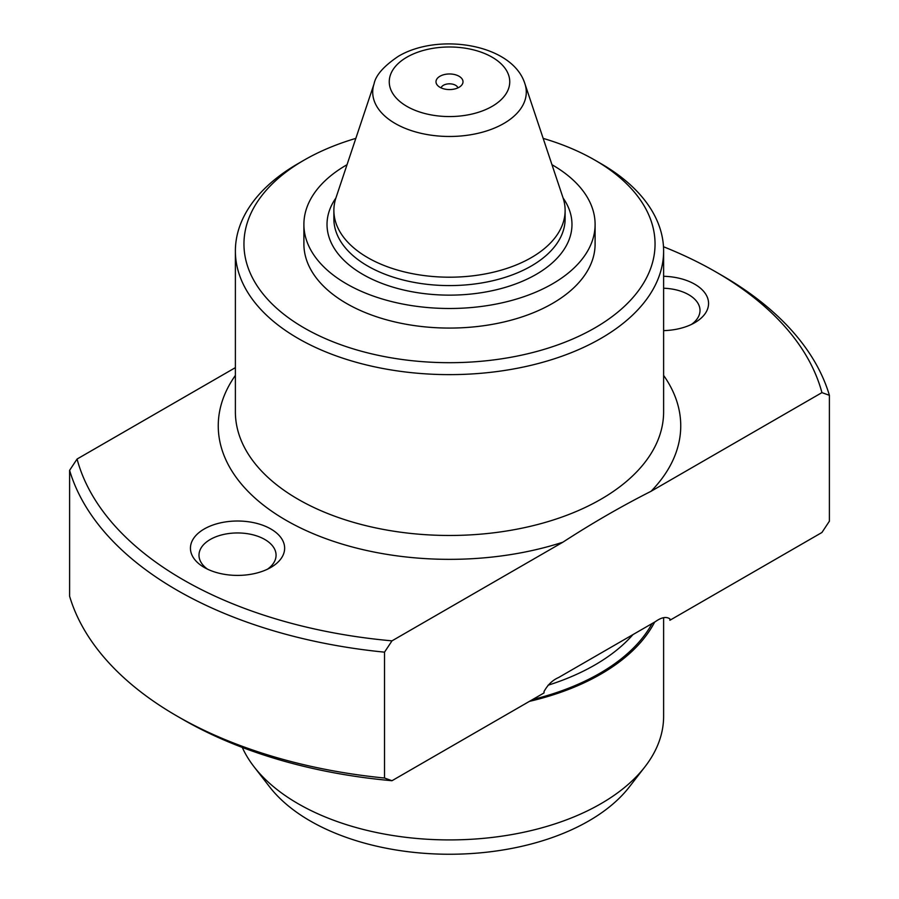 <?xml version="1.0" encoding="UTF-8"?>
<svg xmlns="http://www.w3.org/2000/svg" width="899" height="899" viewBox="0 0 899 899"><rect width="100%" height="100%" fill="white"/><g stroke="black" fill="none" stroke-linecap="round" stroke-linejoin="round"><path stroke-width="1.35" d="M235.381 367.635L77.067 459.041A376.85 217.569 0 0 0 391.986 640.852L562.875 542.198C592.205 523.162 621.591 506.193 651.045 491.292L821.933 392.627A376.85 217.569 0 0 0 715.975 271.992A376.85 217.569 0 0 0 663.484 246.742M722.032 275.487L715.975 271.992L722.032 275.487A385.413 222.514 180 0 1 829.395 395.313L821.933 392.627M829.395 395.313L829.395 521.184L821.933 532.489L669.901 620.265L669.901 618.872C666.226 616.388 661.383 617.332 655.349 621.67L558.571 677.543C552.537 680.161 547.693 684.824 544.019 691.545L544.019 692.938L391.986 780.714A376.85 217.569 180 0 1 183.025 719.537L176.968 716.042A385.413 222.514 0 0 0 384.525 778.028L384.525 652.157A385.413 222.514 180 0 1 69.605 470.334L77.067 459.041M69.605 470.334L69.605 596.217A385.413 222.514 0 0 0 176.968 716.042L183.025 719.537M304.154 327.933A205.556 118.679 0 0 0 594.846 327.933A205.556 118.679 0 0 0 594.846 160.101L600.903 163.596A214.119 123.624 180 0 1 663.619 251.012A214.119 123.624 180 0 1 531.444 365.219A214.119 123.624 180 0 1 298.097 338.417A214.119 123.624 180 0 1 235.381 251.012A214.119 123.624 180 0 1 298.097 163.596L304.154 160.101A205.556 118.679 0 0 0 304.154 327.933M644.965 766.768L629.322 786.951A196.993 113.735 180 0 1 310.211 820.944A196.993 113.735 180 0 1 269.678 786.951L254.035 766.768A214.119 123.624 0 0 0 298.097 803.706A214.119 123.624 0 0 0 644.965 766.768A214.119 123.624 0 0 0 663.619 716.301L663.619 617.782M204.23 567.438L204.23 567.438A47.108 27.195 180 0 1 204.23 528.983A47.108 27.195 180 0 1 270.846 528.983A47.108 27.195 180 0 1 270.846 567.438A47.108 27.195 180 0 1 204.23 567.438M267.509 569.191A38.545 22.25 0 0 0 276.072 555.2A38.545 22.25 0 0 0 264.789 539.467A38.545 22.25 0 0 0 222.783 534.647A38.545 22.25 0 0 0 198.994 555.2A38.545 22.25 0 0 0 207.557 569.191M663.619 276.285A47.108 27.195 180 0 1 694.77 284.23A47.108 27.195 180 0 1 694.77 322.685A47.108 27.195 180 0 1 663.619 330.63M691.443 324.438A38.545 22.25 0 0 0 700.006 310.447A38.545 22.25 0 0 0 688.713 294.715A38.545 22.25 0 0 0 663.619 288.231M551.975 164.719A145.604 84.056 180 0 1 595.104 224.435L595.104 244.011A145.604 84.056 180 0 1 505.216 321.673A145.604 84.056 180 0 1 346.542 303.457A145.604 84.056 180 0 1 303.896 244.011L303.896 224.435A145.604 84.056 180 0 1 346.542 164.989A145.604 84.056 180 0 1 347.025 164.719M529.455 701.355A214.119 123.624 0 0 0 654.652 622.074M242.28 747.417A214.119 123.624 0 0 0 254.035 766.768M600.903 163.596L594.846 160.101A205.556 118.679 0 0 0 543.165 138.379M355.835 138.379A205.556 118.679 0 0 0 304.154 160.101M391.986 640.852L384.525 652.157M384.525 778.028L391.986 780.714M595.104 224.435A145.604 84.056 180 0 1 552.458 283.87A145.604 84.056 180 0 1 393.784 302.098A145.604 84.056 180 0 1 303.896 224.435M457.928 87.877A8.563 4.945 0 0 0 452.04 84.045A8.563 4.945 0 0 0 443.443 85.27A8.563 4.945 0 0 0 441.072 87.877M459.052 87.293A13.507 7.799 180 0 1 437.172 84.956A13.507 7.799 180 0 1 439.948 76.258A13.507 7.799 180 0 1 457.164 75.347A13.507 7.799 180 0 1 461.828 84.956A13.507 7.799 180 0 1 459.052 87.293M563.032 197.802A115.623 66.751 180 0 1 565.123 210.445A115.623 66.751 180 0 1 531.253 257.653A115.623 66.751 180 0 1 405.258 272.116A115.623 66.751 180 0 1 333.877 210.445A115.623 66.751 180 0 1 335.968 197.802L374.096 83.742A76.797 44.343 180 0 0 413.495 131.299A76.797 44.343 180 0 0 503.8 123.489A76.797 44.343 180 0 0 524.904 83.742L563.032 197.802M548.042 685.229A205.556 118.679 0 0 0 632.963 634.593M663.619 251.012L663.619 411.843A214.119 123.624 180 0 1 531.444 526.061A214.119 123.624 180 0 1 298.097 499.26A214.119 123.624 180 0 1 235.381 411.843L235.381 251.012M562.875 542.198A231.245 133.513 180 0 1 285.983 520.24A231.245 133.513 180 0 1 235.381 375.411M663.619 375.411A231.245 133.513 180 0 1 651.045 491.292M652.067 623.569A212.4 122.635 180 0 1 532.613 699.523M333.877 210.445L333.877 218.839A115.623 66.751 0 0 0 405.258 280.51A115.623 66.751 0 0 0 531.253 266.037A115.623 66.751 0 0 0 565.123 218.839L565.123 210.445M563.1 198.005A122.478 70.706 180 0 1 536.107 274.431A122.478 70.706 180 0 1 381.94 283.41A122.478 70.706 180 0 1 335.9 198.005M406.899 57.176A60.255 34.791 180 0 1 492.101 57.176A60.255 34.791 180 0 1 492.101 106.374A60.255 34.791 180 0 1 406.899 106.374A60.255 34.791 180 0 1 406.899 57.176M524.904 83.742C512.542 43.972 438.454 32.33 398.324 56.322C383.851 66.088 375.771 75.224 374.096 83.742"/></g></svg>

